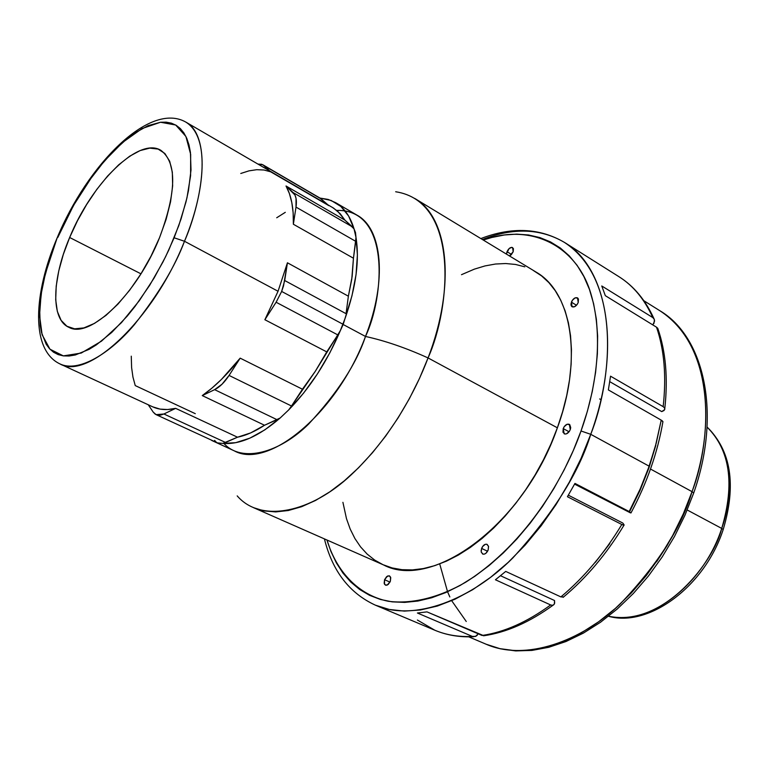 <?xml version="1.0" encoding="UTF-8"?>
<svg xmlns="http://www.w3.org/2000/svg" width="769" height="769" viewBox="0 0 769 769"><rect width="100%" height="100%" fill="white"/><g stroke="black" fill="none" stroke-linecap="round" stroke-linejoin="round"><path stroke-width="1.15" d="M57.108 237.957C33.49 293.45 30.404 349.953 59.934 363.91L152.723 406.839C159.26 409.858 166.902 410.367 175.649 408.358L237.515 437.205C246.032 435.456 255.029 431.476 264.526 425.247L202.266 395.593C215.147 386.547 227.778 374.07 240.178 358.152L302.448 389.22L315.261 371.36L326.748 351.894L264.872 319.731L278.051 291.259L287.433 262.787L348.376 296.2L346.05 313.675L284.703 280.531L281.656 291.441L343.214 324.374L351.971 295.796L356.066 274.495L357.402 254.827L355.989 237.438L353.452 258.221L352.154 276.475L348.376 296.2L346.05 313.675L284.703 280.531L287.433 262.787L348.376 296.2L351.76 279.224L353.452 258.221L293.364 224.24C293.748 208.216 291.297 195.47 286.03 185.992L344.916 220.126L354.028 228.845L348.588 215.983L340.859 206.457L331.16 200.469L319.962 198.066L328.152 199.431L335.572 202.622C344.127 207.649 350.279 216.387 354.028 228.845L352.413 226.874L293.172 192.596L286.03 185.992L344.916 220.126L340.186 213.715L333.544 208.101L185.906 122.136C207.399 133.354 208.139 184.147 184.483 241.264L174.121 237.784L165.575 256.779L154.098 278.051L139.343 300.631L121.473 322.624L101.46 341.176L81.245 353.058L63.356 355.884L49.956 349.193L42.112 334.707L39.546 315.405L41.103 294.267L45.409 273.495L57.117 237.977L49.677 259.066L43.804 280.06L41.766 290.124L39.652 308.917L40.219 325.374L41.526 332.525L46.207 344.291L49.552 348.761L53.542 352.221L58.156 354.605L63.356 355.884L69.095 356.009L75.324 354.97L89.05 349.376L96.404 344.839L111.726 332.448L127.318 316.011L134.998 306.475L149.695 285.27L162.941 262.018L168.824 249.954L178.783 225.634L185.973 201.987L188.443 190.741L191.01 170.016L190.424 152.349L188.972 144.86L186.79 138.372L183.897 132.931L180.34 128.567L176.178 125.309L171.449 123.175L166.21 122.156L160.519 122.252L148.032 125.674L134.488 133.191L127.471 138.372L113.274 151.282L99.249 167.152L92.443 176.034L73.507 205.486L57.79 237.467L65.5 220.616L75.66 201.728L88.618 181.388L104.478 160.875L122.732 142.332L142.102 128.538L160.519 122.252L175.688 125.02L185.906 136.459L190.664 154.348L190.597 175.707L186.963 197.835L181.1 218.848L174.121 237.784L184.483 241.264C153.829 318.991 88.195 380.722 59.934 363.91C78.217 372.85 109.813 353.827 134.219 324.845C158.558 293.969 175.313 266.112 184.483 241.264L278.051 291.259L184.483 241.264C199.748 206.64 214.368 140.102 185.906 122.136C149.253 101.066 87.166 165.546 57.291 237.534M384.558 579.73L387.595 576L389.46 575.885L390.565 577.125L390.344 581.316L390.748 577.73L389.21 575.798L386.653 576.625L384.558 579.73L384.164 583.296L385.682 585.247L388.249 584.43L390.344 581.316L387.316 585.036L385.798 585.276L384.51 584.267L384.558 579.73L390.008 582.095L384.558 579.73M507.021 251.713C508.645 248.358 510.52 246.984 512.635 247.589L513.163 251.79L513.423 248.656L511.731 247.339L509.078 248.608L506.627 253.395L507.021 251.713L511.539 254.452L507.021 251.713M571.377 302.159C573.088 298.603 575.135 297.18 577.509 297.891L578.221 302.477L578.432 299.093L577.692 298.016L575.068 297.901L572.29 300.371L570.973 303.976L571.156 305.543L571.886 306.629L574.51 306.754L577.298 304.284L578.221 302.477C576.5 306.043 574.462 307.465 572.088 306.764L571.377 302.159L576.519 305.264L571.377 302.159M481.596 548.441C483.076 545.173 484.922 543.818 487.123 544.375L488.555 546.499L488.18 549.96L488.498 546.211L486.69 544.221L485.297 544.317L482.538 546.596L481.154 550.393L481.279 552.171L483.067 554.18L484.46 554.093L485.931 553.267L488.18 549.96C486.7 553.228 484.855 554.584 482.653 554.036L481.211 551.902L481.596 548.441L487.584 551.238L481.596 548.441M563.216 428.593C564.859 425.065 566.897 423.652 569.329 424.344L570.29 429.544L570.704 427.593L569.752 424.651L567.041 424.296L564.167 426.728L563.216 428.593L562.985 432.245L564.946 434.043L566.436 433.851L569.329 431.419L570.29 429.544C568.637 433.072 566.609 434.485 564.177 433.793L563.216 428.593L569.079 431.765L563.216 428.593M692.042 491.66C681.795 527.044 657.697 564.629 619.766 604.434C581.143 641.346 525.525 661.571 486.066 644.201L499.908 648.651L514.865 650.651L530.735 650.103L547.307 646.94L564.331 641.135L581.537 632.714L598.647 621.756L615.383 608.404L631.426 592.841L646.508 575.299L660.35 556.064L672.692 535.474L683.314 513.875L692.042 491.66L650.497 469.032L692.042 491.66C720.044 412.395 703.231 336.043 659.821 310.705C718.208 348.693 710.998 442.963 692.042 491.66L693.715 492.967L692.042 491.66M439.714 563.927L447.568 591.774L449.836 596.946M451.691 600.704L466.254 621.487M721.716 528.428C714.468 560.495 664.003 627.802 608.567 616.219C647.363 627.1 703.356 585.382 721.716 528.428L687.217 509.991L721.716 528.428C734.924 483.816 730.041 450.048 707.076 427.112C736.231 454.431 731.232 502.609 721.716 528.428L723.196 529.553L721.716 528.428M581.018 430.986C565.724 474.809 527.621 542.962 465.591 582.277C439.397 597.388 412.299 604.357 388.307 601.281C357.201 594.841 336.14 570.338 326.988 540.021L330.939 551.469L336.389 562.918L343.012 573.155L350.77 582.037L359.632 589.458L369.524 595.302L380.386 599.455L392.132 601.848L404.667 602.396L417.875 601.05L431.63 597.782L445.78 592.563L460.189 585.42L474.684 576.394L489.103 565.561L503.253 553.007L516.979 538.877L530.091 523.304L542.433 506.492L553.834 488.623L564.148 469.926L573.251 450.634L581.018 430.986L590.746 434.312L581.018 430.986L587.381 411.232L592.255 391.623L595.591 372.388L597.388 353.769L597.628 335.966L596.35 319.183L593.581 303.582L589.41 289.336L583.892 276.561L577.135 265.363L569.223 255.817L560.293 247.974L550.45 241.889L539.809 237.554L528.505 234.978L516.653 234.132L504.387 234.978L491.814 237.467L483.259 240.034C532.648 222.289 577.577 247.253 590.996 294.056C604.732 340.715 594.447 393.67 581.018 430.986M473.723 636.732C459.564 637.366 446.578 635.184 434.754 630.196C446.116 635.002 458.66 637.078 472.397 636.434C458.68 637.078 446.135 635.002 434.783 630.215L375.407 605.174C414.683 622.4 472.003 598.955 512.788 557.996C552.988 513.932 578.97 472.704 590.746 434.312L581.028 458.478L569.387 482.048L556.016 504.618L541.174 525.765L525.121 545.134L508.165 562.408L490.603 577.317L472.762 589.64L454.931 599.253L437.398 606.039L420.451 609.98L404.331 611.095L389.249 609.452L375.407 605.174C349.405 593.197 332.41 571.098 324.412 538.886M483.903 635.771L426.987 611.884L417.413 613.008L472.397 636.434L417.413 613.008L426.987 611.884L482.067 635.473C504.349 632.195 527.207 622.025 550.642 604.953L495.428 579.768L505.723 571.415L560.889 596.907C583.998 577.567 604.299 553.43 621.813 524.496L567.426 496.726L574.962 483.413L629.177 511.529L640.116 489.151L649.19 466.206L590.746 434.312L649.19 466.206L656.255 443.069L661.225 420.134L662.955 421.893M69.652 237.496C91.771 183.003 139.131 136.19 161.096 150.474C177.062 163.018 176.534 192.106 159.51 237.746L150.974 256.221L140.881 273.956L129.682 290.173L117.888 304.178L105.987 315.386L94.51 323.384L83.908 327.902L74.603 328.834L66.913 326.248L61.107 320.337L57.339 311.397L55.704 299.833L56.204 286.135L58.79 270.803L63.327 254.404L69.652 237.496L77.515 220.655L86.676 204.448L96.807 189.395L107.593 176.043L118.666 164.845L129.644 156.242L140.141 150.57L149.753 148.129L158.116 149.08L164.854 153.473L169.68 161.24L172.323 172.16L172.65 185.838L170.564 201.776L166.133 219.328L159.51 237.746C137.19 293.921 89.781 339.292 68.941 327.344C50.658 319.558 51.859 279.032 69.652 237.496L140.967 273.831L69.652 237.496M215.022 441.762L208.495 438.763L215.022 441.762M332.323 207.361L337.754 211.302L344.916 220.126L352.413 226.874L293.172 192.596C296.027 195.403 296.978 200.238 296.007 207.101L296.036 198.315L294.94 195.009L286.03 185.992L289.432 193.653L291.826 202.651L293.152 212.888L293.364 224.24L296.007 207.101L355.711 241.331L353.452 258.221L293.364 224.24L296.007 207.101L355.711 241.331L355.989 237.438C359.642 260.009 356.047 286.875 345.223 318.03L340.321 330.66L343.214 324.374L281.656 291.441L276.109 302.246L281.656 291.441L283.53 285.885L287.433 262.787L278.051 291.259L264.872 319.731L276.109 302.246L337.812 334.909L326.748 351.894L264.872 319.731L276.109 302.246L337.812 334.909L340.321 330.66C327.027 361.815 309.83 388.21 288.74 409.867L303.601 393.094L317.472 373.849L329.863 352.788L340.321 330.66L315.261 371.36L291.509 406.013L229.066 375.435L240.178 358.152L221.405 379.463L211.811 388.23L202.266 395.593L214.618 389.662L277.061 419.701L264.526 425.247L202.266 395.593L214.618 389.662L277.061 419.701L280.147 418.009C258.845 436.369 239.736 444.828 222.808 443.396L235.689 442.684L249.829 438.167L264.805 429.881L280.147 418.009L264.526 425.247L250.656 432.918L237.515 437.205L222.808 443.396L225.586 442.483L163.903 413.991L175.649 408.358L167.575 409.531L160.135 409.118L152.695 406.83M211.667 440.435L234.228 450.826C268.15 470.003 337.37 412.751 365.496 336.457L343.166 324.508L365.496 336.457C356.48 363.65 337.504 392.872 308.561 424.142C279.339 452.903 241.956 463.246 223.914 443.482M237.198 495.89C261.037 523.602 311.464 512.452 351.25 474.761C391.142 437.407 415.693 390.758 428.054 357.931C405.945 347.915 385.096 340.754 365.496 336.457C385.096 340.754 405.945 347.915 428.054 357.931L419.48 378.454L409.444 398.553L398.111 417.865L385.692 436.052L372.407 452.797L358.508 467.821L344.233 480.894L329.843 491.814L315.569 500.446L301.65 506.694L288.298 510.52L275.715 511.914L264.075 510.933L253.51 507.655L383.452 564.898C432.534 591.13 524.535 523.583 557.381 427.804L428.054 357.931L557.381 427.804C583.104 358.143 571.617 292.095 536.031 272.063L414.645 198.392C448.106 217.002 456.286 284.53 428.054 357.931C450.634 307.965 459.766 201.536 395.66 191.75M500.542 575.741L554.536 600.522L500.542 575.741M568.339 495.188L622.659 522.968L568.339 495.188M630.426 512.875L574.587 484.114L631.07 512.885L574.962 483.413L567.426 496.726L621.813 524.496L624.159 525.035L623.034 523.285M216.262 442.146L214.57 440.406M291.509 406.013L288.74 409.867L291.509 406.013L229.066 375.435L240.178 358.152L302.448 389.22L291.509 406.013M319.837 198.056L327.805 204.737L320.606 198.44L262.96 164.835M276.715 217.762L285.309 212.321M684.65 511.164L676.46 528.707L667.059 545.644L656.572 561.793M664.656 409.627L661.744 411.607L609.759 381.664L661.744 411.607L663.993 410.521L664.772 409.243L664.493 407.858L663.166 406.647L610.538 376.185L663.166 406.647C666.502 376.397 664.291 349.914 656.534 327.2L658.11 329.315M608.366 389.921L661.225 420.134L608.366 389.921L610.538 376.185L608.366 389.921M605.328 295.671L656.534 327.2L605.328 295.671L601.762 285.972L652.775 317.568L601.762 285.972L605.328 295.671M652.862 324.941L654.582 321L654.131 319.01L652.775 317.568C644.557 299.324 633.281 285.693 618.949 276.686L564.417 242.389C607.52 267.497 622.169 348.242 590.746 434.312C611.903 381.27 622.304 280.31 564.417 242.389C540.52 228.364 513.202 227.413 482.451 239.543M477.328 635.175L475.78 636.309L472.397 636.434L475.396 636.463L478.299 633.858M563.6 596.955L560.889 596.907L505.723 571.415L495.428 579.768L550.642 604.953L552.44 605.309L553.863 604.665L554.66 603.175L554.536 600.522L554.391 603.944L553.478 604.963M336.716 210.408L336.716 210.408C391.037 209.101 384.173 297.324 365.496 336.457C387.441 280.522 382.347 228.729 357.018 215.157L335.774 202.737M509.491 255.952L511.097 254.904L513.163 251.79L509.491 255.952M342.916 502.33L346.492 518.7L350.203 529.082L354.903 538.511L360.565 546.884L367.169 554.103L374.676 560.072L383.02 564.706L392.142 567.935L401.976 569.685L412.424 569.906L423.402 568.56L434.793 565.638L446.491 561.13L458.362 555.064L470.282 547.48L482.105 538.435L493.698 528.024L504.925 516.335L515.653 503.512L525.736 489.69L535.061 475.031L543.51 459.708L550.979 443.896L557.381 427.804L562.639 411.607L566.715 395.516L569.55 379.703L571.127 364.362L571.454 349.664L570.54 335.755L568.416 322.797L565.128 310.907L560.726 300.189L555.285 290.74L548.893 282.636L541.616 275.927L533.561 270.65M524.823 266.824L515.499 264.449L505.694 263.527L495.496 264.027L485.018 265.92L474.348 269.15L461.496 274.687M629.571 511.741L639.991 490.487L648.911 467.975L655.832 445.27M662.436 420.97L661.225 420.134L655.371 446.376L648.007 469.503L640.116 489.151L629.177 511.529M595.273 562.408L609.817 543.596M657.687 328.257L656.534 327.2C664.291 349.914 666.502 376.397 663.166 406.647M653.621 318.279L654.438 319.798L653.919 323.48M618.978 276.705C633.3 285.722 644.566 299.333 652.775 317.568M434.783 630.215L417.404 620.035M552.18 605.318L550.642 604.953C527.207 622.025 504.349 632.195 482.067 635.473M623.169 525.054L621.813 524.496C604.299 553.43 583.998 577.567 560.889 596.907M131.268 356.182L131.614 367.62L132.95 377.098L135.248 385.586L195.288 413.674M328.805 205.631L270.707 171.823L264.017 170.007L256.731 169.689L248.954 170.862L240.774 173.477M269.756 170.949L263.969 165.595L321.721 199.258L261.748 164.287L257.99 164.095L262.902 164.806L269.756 170.949M355.989 237.438L355.509 232.632L354.028 228.845L355.989 237.438M214.618 389.662L222.049 384.212L229.066 375.435C224.519 382.376 219.703 387.124 214.618 389.662M280.147 418.009L288.74 409.867L280.147 418.009M148.244 404.773L153.242 412.146L155.213 414.145L157.703 415.145L160.644 415.087L163.903 413.991L175.649 408.358L237.515 437.205L225.586 442.483L163.903 413.991L156.097 414.645L153.242 412.146L148.244 404.773M217.492 442.906L222.808 443.396L217.579 442.944L156.097 414.645M599.657 398.957L600.983 399.553M468.792 636.857L486.066 644.201L500.331 648.805L515.682 650.91L531.908 650.42L548.758 647.296L565.994 641.519L583.344 633.137L600.541 622.236L617.305 608.952L633.348 593.485L648.402 576.058L662.196 556.958L674.48 536.502L685.044 515.047L693.715 492.967C721.514 414.183 704.712 337.11 659.821 310.705L643.874 300.737M608.51 616.267C648.988 627.84 704.962 586.161 723.196 529.543C736.51 484.931 731.136 450.759 707.086 427.035M631.041 512.798C646.989 482.97 657.62 452.576 662.936 421.614M664.781 408.647C668.117 378.31 665.8 351.587 657.831 328.488M654.015 318.808C645.547 300.121 633.858 286.078 618.949 276.686M483.557 635.79C506.386 632.503 529.591 622.275 553.18 605.116M563.119 597.35C586.314 578.038 606.626 553.959 624.044 525.112M480.846 238.573C511.846 226.663 539.703 227.932 564.417 242.389"/></g></svg>
